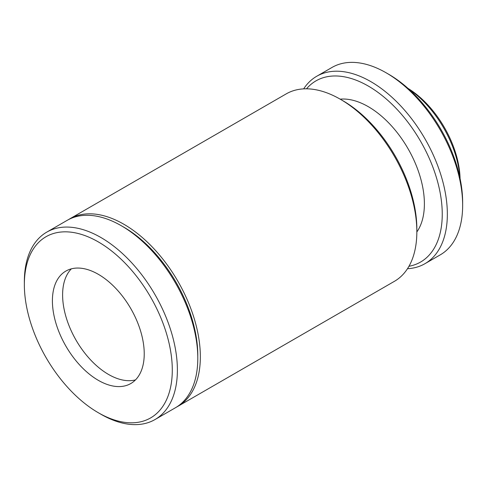 <?xml version="1.0" encoding="UTF-8"?>
<svg xmlns="http://www.w3.org/2000/svg" width="487" height="487" viewBox="0 0 487 487"><rect width="100%" height="100%" fill="white"/><g stroke="black" fill="none" stroke-linecap="round" stroke-linejoin="round"><path stroke-width="0.73" d="M98.319 274.309A64.929 37.487 -120 0 0 65.855 271.089A64.929 37.487 -120 0 0 55.902 323.118A64.929 37.487 -120 0 0 98.319 380.335A64.929 37.487 -120 0 0 130.784 383.549A64.929 37.487 -120 0 0 140.737 331.519A64.929 37.487 -120 0 0 98.319 274.309M71.358 268.842A64.929 37.487 -120 0 0 67.62 321.901A64.929 37.487 -120 0 0 108.522 374.442A64.929 37.487 -120 0 0 135.477 379.909M388.681 74.267L386.13 72.794L388.681 74.267A104.608 60.394 60 0 1 462.65 202.385L462.65 205.331A108.211 62.476 -120 0 0 386.13 72.794L386.13 72.794A108.211 62.476 -120 0 0 332.024 67.437L316.72 76.27A108.211 62.476 60 0 1 370.826 81.633A108.211 62.476 60 0 1 441.52 176.988A108.211 62.476 60 0 1 424.932 263.704A108.211 62.476 60 0 1 407.485 268.708M424.932 263.704L440.236 254.871A108.211 62.476 -120 0 0 462.65 205.331M408.958 266.279A104.608 60.394 -120 0 0 439.134 187.848A104.608 60.394 -120 0 0 368.275 86.047A104.608 60.394 -120 0 0 306.506 88.817M342.872 100.718L340.322 99.245L342.872 100.718A104.608 60.394 60 0 1 416.842 228.835L416.842 231.775A108.211 62.476 -120 0 0 340.322 99.245L340.322 99.245A108.211 62.476 -120 0 0 286.216 93.881L69.72 218.876A108.211 62.476 60 0 1 123.826 224.239A108.211 62.476 60 0 1 194.52 319.594A108.211 62.476 60 0 1 177.932 406.31A108.211 62.476 60 0 1 176.641 407.022M177.932 406.31L394.427 281.316A108.211 62.476 -120 0 0 416.842 231.775M408.015 88.397A75.747 43.733 60 0 1 460.081 178.577M459.905 177.749A79.357 45.815 -120 0 0 408.642 88.963M100.87 414.206L98.319 412.733A104.608 60.394 -120 0 0 172.288 370.023A104.608 60.394 -120 0 0 98.319 241.911A104.608 60.394 -120 0 0 24.35 284.615A104.608 60.394 -120 0 0 98.319 412.733L100.87 414.206A108.211 62.476 60 0 1 100.864 414.206A108.211 62.476 60 0 0 154.976 419.563L175.381 407.783A108.211 62.476 60 0 0 191.969 321.067A108.211 62.476 60 0 0 121.275 225.712A108.211 62.476 60 0 0 67.169 220.349L46.764 232.129A108.211 62.476 60 0 1 100.87 237.492A108.211 62.476 60 0 1 171.564 332.852A108.211 62.476 60 0 1 154.976 419.563M340.163 99.153A79.357 45.815 60 0 1 368.275 106.665A79.357 45.815 60 0 1 416.89 167.163A79.357 45.815 60 0 1 416.842 231.958M122.56 226.467A104.608 60.394 60 0 1 123.826 227.179A104.608 60.394 60 0 1 197.783 356.752M24.35 284.615L24.35 281.669A108.211 62.476 60 0 1 46.764 232.129M68.46 219.637A108.211 62.476 60 0 1 69.72 218.876M303.663 88.877A108.211 62.476 60 0 1 316.72 76.27"/></g></svg>
